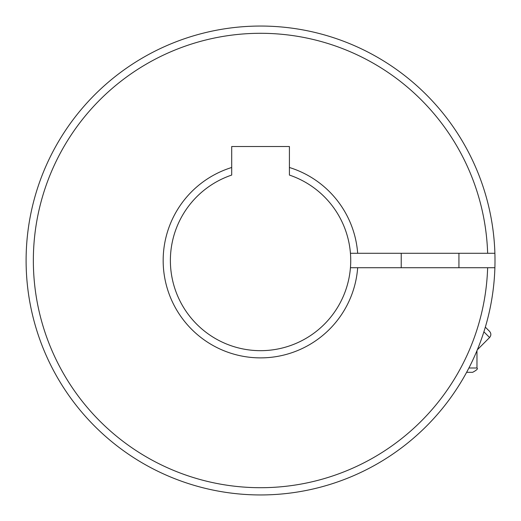 <?xml version="1.0" encoding="UTF-8"?>
<svg xmlns="http://www.w3.org/2000/svg" width="521" height="521" viewBox="0 0 521 521"><rect width="100%" height="100%" fill="white"/><g stroke="black" fill="none" stroke-linecap="round" stroke-linejoin="round"><path stroke-width="0.78" d="M289.409 167.488A97.388 97.388 0 0 1 357.673 253.284L494.891 253.284A234.45 234.45 0 0 0 141.256 58.671A234.45 234.45 0 0 0 141.256 462.329A234.45 234.45 0 0 0 494.891 253.284L487.643 253.284A227.202 227.202 0 0 0 144.877 64.949A227.202 227.202 0 0 0 144.877 456.051A227.202 227.202 0 0 0 487.643 267.716L357.673 267.716A97.388 97.388 0 0 1 164.669 277.537A97.388 97.388 0 0 1 231.702 167.488L231.702 175.069A90.172 90.172 0 0 0 265.528 350.535A90.172 90.172 0 0 0 289.409 175.069L289.409 146.518L231.702 146.518L231.702 167.488M357.673 253.284L350.438 253.284M494.891 267.716L487.643 267.716M350.438 267.716L357.673 267.716M401.229 267.716L401.229 253.284M466.627 372.313L472.645 372.313C476.767 370.131 478.206 368.692 476.969 367.989L476.969 350.672M489.59 331.402L485.331 327.149L489.59 331.402C491.264 333.447 491.264 335.485 489.59 337.523L477.347 349.767M468.913 367.989L476.969 367.989M489.59 337.523L483.892 331.825M458.936 267.716L458.936 253.284"/></g></svg>
